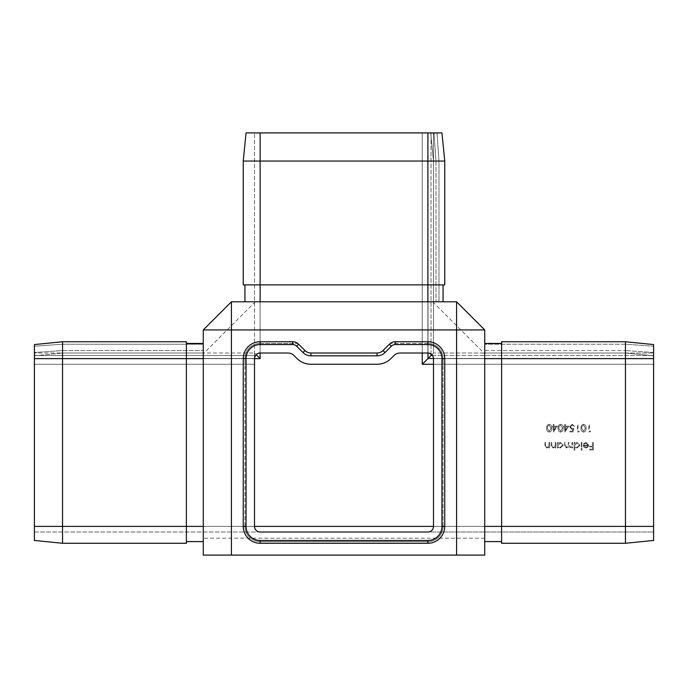 <?xml version="1.0" encoding="UTF-8"?>
<svg xmlns="http://www.w3.org/2000/svg" width="688" height="688" viewBox="0 0 688 688"><rect width="100%" height="100%" fill="white"/><g stroke="black" fill="none" stroke-linecap="round" stroke-linejoin="round"><path stroke-width="0.52" stroke-dasharray="3.44 2.58" d="M553.892 426.19L557.418 426.19L553.221 432.107L553.221 426.947L552.361 426.947L552.361 426.19L553.221 426.19L553.221 424.47L553.892 424.47L553.892 426.19L557.418 426.19L553.358 432.107L553.221 426.947L552.361 426.947L552.361 426.19L553.221 426.19L553.221 424.47L553.892 424.47L553.892 426.19M565.347 426.19L568.881 426.19L564.676 432.107L564.676 426.947L563.816 426.947L563.816 426.19L564.676 426.19L564.676 424.47L565.347 424.47L565.347 426.19L568.881 426.19L564.814 432.107L564.676 426.947L563.816 426.947L563.816 426.19L564.676 426.19L564.676 424.47L565.347 424.47L565.347 426.19M589.496 431.152L590.648 431.152L590.209 431.918L588.833 431.918L588.833 424.47L589.496 424.47L589.496 431.152L590.648 431.152L590.209 431.918L588.833 431.918L588.833 424.47L589.496 424.47L589.496 431.152M548.972 442.513L549.643 442.513L549.643 447.948L548.972 447.948L548.972 446.968L546.9 448.043L544.87 445.291L544.87 442.513L545.532 442.513L545.61 446.306L547.02 447.381L548.869 445.936L548.972 442.513L549.643 442.513L549.643 447.948L548.972 447.948L548.972 446.968L546.9 448.043L544.87 445.291L544.87 442.513L545.532 442.513L545.61 446.306L547.02 447.381L548.869 445.936L548.972 442.513M555.276 442.513L555.938 442.513L555.938 447.948L555.276 447.948L555.276 446.968L553.204 448.043L551.165 445.291L551.165 442.513L551.836 442.513L551.914 446.306L553.315 447.381L555.173 445.936L555.276 442.513L555.938 442.513L555.938 447.948L555.276 447.948L555.276 446.968L553.204 448.043L551.165 445.291L551.165 442.513L551.836 442.513L551.914 446.306L553.315 447.381L555.173 445.936L555.276 442.513M558.14 446.942L558.14 447.948L557.469 447.948L557.469 442.513L558.14 442.513L558.14 443.45L560.359 442.41L563.197 445.248L560.342 448.043L558.14 446.942L558.14 447.948L557.469 447.948L557.469 442.513L558.14 442.513L558.14 443.45L560.359 442.41L563.197 445.248L560.342 448.043L558.14 446.942M581.24 442.513L581.91 442.513L581.91 450.15L581.24 450.15L581.24 442.513L581.91 442.513L581.91 450.15L581.24 450.15L581.24 442.513M588.016 445.084L586.03 443.081L584.035 444.224L583.433 443.915L585.952 442.41L588.687 445.213L588.059 447.028L585.935 448.043L583.742 446.976L583.149 445.084L588.016 445.084L586.03 443.081L584.035 444.224L583.433 443.915L585.952 442.41L588.687 445.213L588.059 447.028L585.935 448.043L583.742 446.976L583.149 445.084L588.016 445.084M432.537 355.481L653.6 355.481L653.6 358.491L653.6 355.481L431.032 355.481L433.5 353.004L653.6 353.004L433.5 353.004L431.858 354.655L433.5 353.004L653.6 353.004L433.5 353.004L427.876 358.637L653.6 358.637L653.6 353.004L653.6 358.637L625.452 358.637L625.452 341.747L501.612 341.747L625.452 341.747L653.6 344.559L625.452 341.747L625.452 353.004L625.452 341.747L653.6 344.559L653.6 540.458L625.452 543.271L501.612 543.271L501.612 541.585L484.73 541.585L484.73 526.38L484.73 541.585L501.612 541.585L501.612 526.38L501.612 543.271L501.612 358.637L501.612 526.38L484.73 526.38L484.73 358.637L484.73 526.38M592.6 442.513L593.271 442.513L593.271 449.952L589.642 449.952L589.642 449.195L592.6 449.195L592.6 446.899L589.642 446.899L589.642 446.134L592.6 446.134L592.6 442.513L593.271 442.513L593.271 449.952L589.642 449.952L589.642 449.195L592.6 449.195L592.6 446.899L589.642 446.899L589.642 446.134L592.6 446.134L592.6 442.513M574.841 446.899L574.841 450.15L574.179 450.15L574.179 442.513L574.841 442.513L574.841 443.45L577.069 442.41L579.907 445.248L577.043 448.043L574.841 446.899L574.841 450.15L574.179 450.15L574.179 442.513L574.841 442.513L574.841 443.45L577.069 442.41L579.907 445.248L577.043 448.043L574.841 446.899M571.977 442.513L572.648 442.513L572.648 447.948L571.977 447.948L571.977 447.002L570.103 448.043L568.374 446.736L566.379 448.043L564.53 445.454L564.53 442.513L565.201 442.513L565.201 445.463L566.491 447.381L568.254 444.629L568.254 442.513L568.924 442.513L568.924 445.274L570.223 447.381L571.977 444.801L571.977 442.513L572.648 442.513L572.648 447.948L571.977 447.948L571.977 447.002L570.103 448.043L568.374 446.736L566.379 448.043L564.53 445.454L564.53 442.513L565.201 442.513L565.201 445.463L566.491 447.381L568.254 444.629L568.254 442.513L568.924 442.513L568.924 445.274L570.223 447.381L571.977 444.801L571.977 442.513M580.999 428.185C580.818 426.07 581.67 424.763 583.57 424.281C585.445 424.771 586.279 426.078 586.064 428.185C586.279 430.301 585.454 431.608 583.57 432.107C581.67 431.617 580.818 430.31 580.999 428.185C580.818 426.07 581.67 424.763 583.57 424.281C585.445 424.771 586.279 426.078 586.064 428.185C586.279 430.301 585.454 431.608 583.57 432.107C581.67 431.617 580.818 430.31 580.999 428.185M578.04 431.152L579.184 431.152L578.754 431.918L577.378 431.918L577.378 424.47L578.04 424.47L578.04 431.152L579.184 431.152L578.754 431.918L577.378 431.918L577.378 424.47L578.04 424.47L578.04 431.152M573.749 428.194L572.984 431.918L569.931 431.918L569.931 431.152L572.459 431.152L572.863 429.192L571.986 429.338L569.638 426.904L572.235 424.281L574.506 426.379L572.201 425.038L570.309 426.93L572.106 428.572L573.749 428.194L572.984 431.918L569.931 431.918L569.931 431.152L572.459 431.152L572.863 429.192L571.986 429.338L569.638 426.904L572.235 424.281L574.506 426.379L572.201 425.038L570.309 426.93L572.106 428.572L573.749 428.194M558.088 428.185C557.899 426.07 558.759 424.763 560.66 424.281C562.535 424.771 563.369 426.078 563.145 428.185C563.369 430.301 562.543 431.608 560.66 432.107C558.759 431.617 557.899 430.31 558.088 428.185C557.899 426.07 558.759 424.763 560.66 424.281C562.535 424.771 563.369 426.078 563.145 428.185C563.369 430.301 562.543 431.608 560.66 432.107C558.759 431.617 557.899 430.31 558.088 428.185M546.633 428.185C546.444 426.07 547.304 424.763 549.205 424.281C551.079 424.771 551.905 426.078 551.69 428.185C551.914 430.301 551.079 431.608 549.205 432.107C547.304 431.617 546.444 430.31 546.633 428.185C546.444 426.07 547.304 424.763 549.205 424.281C551.079 424.771 551.905 426.078 551.69 428.185C551.914 430.301 551.079 431.608 549.205 432.107C547.304 431.617 546.444 430.31 546.633 428.185M246.055 132.913L243.242 161.052L246.055 132.913L433.5 132.913L422.243 132.913L433.5 132.913L427.876 132.913L427.876 161.052L444.758 161.052L444.758 284.892L260.124 284.892L443.072 284.892L443.072 301.783L443.072 284.892L444.758 284.892L444.758 161.052L438.987 161.052L444.758 161.052L444.758 284.892L243.242 284.892L260.124 284.892L243.242 284.892L243.242 161.052L427.876 161.052L427.876 301.783L443.072 301.783L244.928 301.783L427.876 301.783M437 132.913L441.945 132.913L433.982 132.913L437 132.913L438.987 161.052L435.977 161.052L438.987 161.052L438.987 301.783L433.5 301.783L438.987 301.783L438.987 161.052L437 132.913M430.688 132.913L433.982 132.913L430.688 132.913L433.5 161.052L433.5 301.783L433.5 161.052L435.977 161.052L433.5 161.052L430.688 132.913M427.876 358.637L427.876 132.913L441.945 132.913L444.758 161.052M484.73 538.205L203.27 538.205L203.27 555.087L484.73 555.087L484.73 329.93L456.583 301.783L231.417 301.783L203.27 329.93L203.27 353.813L255.3 301.783M625.452 341.747L501.612 341.747L501.612 358.637L625.452 358.637L625.452 526.38L653.6 526.38L433.5 526.38C433.148 529.777 431.264 531.652 427.876 532.013L653.6 532.013L653.6 526.38L653.6 532.013L34.4 532.013L34.4 526.38L254.5 526.38L254.5 358.637L256.142 354.655L254.5 353.004L254.5 132.913L254.5 353.004L256.142 354.655L260.124 353.004L260.124 132.913L260.124 353.004L287.988 353.004A8.445 8.445 0 0 1 293.965 355.481L296.975 358.491A19.703 19.703 0 0 0 310.907 364.262L377.093 364.262A19.703 19.703 0 0 0 391.025 358.491L394.035 355.481A8.445 8.445 0 0 1 400.012 353.004L427.876 353.004L427.876 132.913M62.548 341.747L186.388 341.747L62.548 341.747L34.4 344.559L62.548 341.747L62.548 543.271L34.4 540.458L34.4 344.559L34.4 355.825L34.4 344.559L62.548 341.747L62.548 344.224L62.548 341.747L186.388 341.747L186.388 343.441L203.27 343.441L203.27 344.224L203.27 343.441L186.388 343.441L186.388 341.747L186.388 543.271L186.388 541.585L203.27 541.585L203.27 343.441L203.27 541.585L186.388 541.585L186.388 526.38L186.388 541.585M34.4 540.458L62.548 543.271L186.388 543.271M62.548 344.224L62.548 353.004L203.27 353.004L203.27 344.224L203.27 353.004L62.548 353.004L62.548 344.224L203.27 344.224L62.548 344.224L34.4 346.21L62.548 344.224M427.876 543.271A16.89 16.89 0 0 0 444.758 526.38L444.758 358.637A16.89 16.89 0 0 0 427.876 341.747L395.342 341.747A8.445 8.445 0 0 0 389.374 344.224L383.061 350.536A8.445 8.445 0 0 1 377.093 353.004L310.907 353.004A8.445 8.445 0 0 1 304.939 350.536L298.626 344.224A8.445 8.445 0 0 0 292.658 341.747L260.124 341.747A16.89 16.89 0 0 0 243.242 358.637L243.242 526.38A16.89 16.89 0 0 0 260.124 543.271L427.876 543.271M484.73 343.441L484.73 358.637L484.73 343.441L484.73 344.224L484.73 343.441L501.612 343.441L484.73 343.441L501.612 343.441L501.612 341.747L501.612 526.38L625.452 526.38L625.452 543.271L653.6 540.458M484.73 350.536L484.73 344.224L484.73 353.004L484.73 350.536L625.452 350.536L484.73 350.536M427.876 343.441L390.277 343.441L427.876 343.441A15.196 15.196 0 0 1 443.072 358.637A15.196 15.196 0 0 0 427.876 343.441M443.072 526.38L443.072 358.637L443.072 526.38A15.196 15.196 0 0 1 427.876 541.585L260.124 541.585L427.876 541.585A15.196 15.196 0 0 0 443.072 526.38M244.928 526.38A15.196 15.196 0 0 0 260.124 541.585A15.196 15.196 0 0 1 244.928 526.38L244.928 358.637L244.928 526.38M260.124 343.441A15.196 15.196 0 0 0 244.928 358.637A15.196 15.196 0 0 1 260.124 343.441L297.723 343.441L260.124 343.441M203.27 538.205L203.27 353.813M625.452 353.004L484.73 353.004L625.452 353.004L653.6 355.825L625.452 353.004M501.612 341.747L501.612 343.441L501.612 341.747M484.73 358.637L501.612 358.637L501.612 343.441M501.612 543.271L501.612 541.585M431.032 353.976L431.032 132.913L431.032 355.481L422.243 364.262M653.6 364.262L433.5 364.262L653.6 364.262L653.6 358.491L653.6 364.262M653.6 526.38L433.5 526.38L433.5 358.637L431.858 354.655L427.876 353.004M34.4 532.013L260.124 532.013C256.736 531.652 254.852 529.777 254.5 526.38L34.4 526.38L34.4 532.013M433.5 353.004L433.5 132.913L433.5 353.004M422.243 353.004L422.243 132.913L422.243 353.004M254.5 353.004L254.5 364.262L254.5 353.004L34.4 353.004L254.5 353.004M186.388 343.441L186.388 358.637L186.388 341.747L186.388 343.441L203.27 343.441M34.4 358.637L254.5 358.637L34.4 358.637L186.388 358.637L186.388 526.38L186.388 358.637L203.27 358.637M34.4 355.825L62.548 353.004L34.4 355.825M34.4 364.262L254.5 364.262L34.4 364.262M443.072 301.783L443.072 284.892M244.928 284.892L244.928 301.783L244.928 284.892L243.242 284.892M587.948 445.755L583.82 445.755L585.901 447.381L587.303 446.865L587.948 445.755L583.82 445.755L585.901 447.381L587.303 446.865L587.948 445.755M577.043 443.081L574.841 445.222L577.034 447.381L579.236 445.239L577.043 443.081L574.841 445.222L577.034 447.381L579.236 445.239L577.043 443.081M560.333 443.081L558.14 445.222L560.333 447.381L562.526 445.239L560.333 443.081L558.14 445.222L560.333 447.381L562.526 445.239L560.333 443.081M581.67 428.194L583.553 431.342L585.393 428.194L583.553 425.038L581.953 426.319L581.67 428.194L583.553 431.342L585.393 428.194L583.553 425.038L581.953 426.319L581.67 428.194M567.566 426.947L565.347 426.947L565.347 430.189L567.566 426.947L565.347 426.947L565.347 430.189L567.566 426.947M558.759 428.194L560.634 431.342L562.483 428.194L560.634 425.038L559.043 426.319L558.759 428.194L560.634 431.342L562.483 428.194L560.634 425.038L559.043 426.319L558.759 428.194M556.11 426.947L553.892 426.947L553.892 430.189L556.11 426.947L553.892 426.947L553.892 430.189L556.11 426.947M547.304 428.194L549.179 431.342L551.028 428.194L549.179 425.038L547.579 426.319L547.304 428.194L549.179 431.342L551.028 428.194L549.179 425.038L547.579 426.319L547.304 428.194M260.124 132.913L260.124 301.783M435.977 161.052L435.977 301.783L435.977 161.052L433.982 132.913L435.977 161.052M34.4 526.38L203.27 526.38M62.548 350.536L203.27 350.536L62.548 350.536L34.4 352.523L62.548 350.536M432.7 301.783L484.73 353.813M625.452 344.224L484.73 344.224L625.452 344.224L653.6 346.21L625.452 344.224M653.6 352.523L625.452 350.536L653.6 352.523M433.5 358.491L653.6 358.491L428.013 358.491L428.013 132.913L428.013 353.004M653.6 358.637L433.5 358.637M34.4 355.481L254.5 355.481L34.4 355.481M34.4 358.491L254.5 358.491L34.4 358.491"/><path stroke-width="1.03" d="M243.242 161.052L243.242 284.892L444.758 284.892L444.758 161.052L243.242 161.052L246.055 132.913L441.945 132.913L444.758 161.052M456.583 555.087L456.583 329.93L231.417 329.93L231.417 301.783L456.583 301.783L484.73 329.93L484.73 555.087L203.27 555.087L203.27 329.93L231.417 329.93L231.417 555.087M254.5 526.38L254.5 358.637A5.633 5.633 0 0 1 260.124 353.004L287.988 353.004A8.445 8.445 0 0 1 293.965 355.481L296.975 358.491A19.703 19.703 0 0 0 310.907 364.262L377.093 364.262A19.703 19.703 0 0 0 391.025 358.491L394.035 355.481A8.445 8.445 0 0 1 400.012 353.004L427.876 353.004A5.633 5.633 0 0 1 433.5 358.637L433.5 526.38A5.633 5.633 0 0 1 427.876 532.013L260.124 532.013A5.633 5.633 0 0 1 254.5 526.38L433.5 526.38M62.548 341.747L34.4 344.559L34.4 540.458L62.548 543.271L62.548 341.747L186.388 341.747L186.388 358.637L203.27 358.637M62.548 543.271L186.388 543.271L186.388 358.637L34.4 358.637M427.876 543.271A16.89 16.89 0 0 0 444.758 526.38L444.758 358.637A16.89 16.89 0 0 0 427.876 341.747L395.342 341.747A8.445 8.445 0 0 0 389.374 344.224L383.061 350.536A8.445 8.445 0 0 1 377.093 353.004L310.907 353.004A8.445 8.445 0 0 1 304.939 350.536L298.626 344.224A8.445 8.445 0 0 0 292.658 341.747L260.124 341.747A16.89 16.89 0 0 0 243.242 358.637L243.242 526.38A16.89 16.89 0 0 0 260.124 543.271L427.876 543.271L427.876 540.458A14.07 14.07 0 0 0 441.945 526.38L441.945 358.637A14.07 14.07 0 0 0 427.876 344.559L395.342 344.559A5.633 5.633 0 0 0 391.36 346.21L385.056 352.523A11.257 11.257 0 0 1 377.093 355.825L310.907 355.825A11.257 11.257 0 0 1 302.944 352.523L296.64 346.21A5.633 5.633 0 0 0 292.658 344.559L260.124 344.559A14.07 14.07 0 0 0 246.055 358.637L246.055 526.38A14.07 14.07 0 0 0 260.124 540.458L427.876 540.458M456.583 301.783L456.583 329.93L484.73 329.93M203.27 329.93L231.417 301.783M625.452 341.747L653.6 344.559L653.6 540.458L625.452 543.271L501.612 543.271L501.612 341.747L625.452 341.747L625.452 358.637L484.73 358.637M625.452 543.271L625.452 358.637L653.6 358.637M501.612 343.441L484.73 343.441M501.612 541.585L484.73 541.585M422.243 364.262L422.243 353.004L422.243 364.262L433.5 364.262L422.243 364.262L431.858 354.655M256.142 354.655L260.124 358.637L260.124 353.004M186.388 343.441L203.27 343.441M186.388 541.585L203.27 541.585M443.072 301.783L443.072 284.892M244.928 301.783L244.928 284.892M260.124 132.913L260.124 301.783M427.876 132.913L427.876 301.783M34.4 526.38L203.27 526.38M653.6 526.38L484.73 526.38M433.5 358.491L428.013 358.491L428.013 353.004M432.537 355.481L431.032 355.481L431.032 353.976M254.5 358.637L260.124 358.637M260.124 540.458L260.124 543.271M246.055 526.38L243.242 526.38M246.055 358.637L243.242 358.637M260.124 344.559L260.124 341.747M292.658 344.559L292.658 341.747M296.64 346.21L298.626 344.224M302.944 352.523L304.939 350.536M310.907 355.825L310.907 353.004M377.093 355.825L377.093 353.004M385.056 352.523L383.061 350.536M391.36 346.21L389.374 344.224M395.342 344.559L395.342 341.747M427.876 344.559L427.876 341.747M441.945 358.637L444.758 358.637M441.945 526.38L444.758 526.38"/></g></svg>
